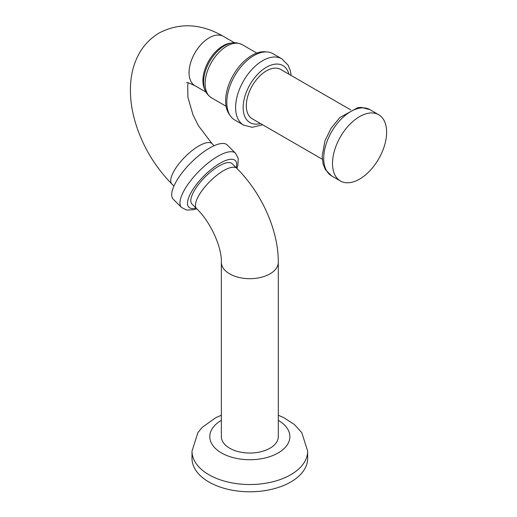 <?xml version="1.0" encoding="UTF-8"?>
<svg xmlns="http://www.w3.org/2000/svg" width="517" height="517" viewBox="0 0 517 517"><rect width="100%" height="100%" fill="white"/><g stroke="black" fill="none" stroke-linecap="round" stroke-linejoin="round"><path stroke-width="0.78" d="M229.697 448.233A28.474 16.441 0 0 0 260.73 451.793A28.474 16.441 0 0 0 278.301 436.606L278.301 262.248A28.474 16.441 0 0 1 260.73 277.435A28.474 16.441 0 0 1 229.697 273.874A28.474 16.441 0 0 1 221.36 262.248L221.36 436.606A28.474 16.441 0 0 0 229.697 448.233M236.825 168.361A28.474 9.823 -45.1 0 0 216.675 175.399A28.474 9.823 -45.1 0 0 196.583 200.144A28.474 9.823 -45.1 0 0 196.609 208.674L191.975 204.053A28.474 9.823 -45.1 0 1 191.949 195.523A28.474 9.823 -45.1 0 1 212.048 170.778A28.474 9.823 -45.1 0 1 232.191 163.74L236.825 168.361C261.537 192.886 278.43 230.033 278.301 262.248M181.512 207.446L173.24 199.187A38.258 13.203 -45.1 0 1 190.915 162.777A38.258 13.203 -45.1 0 1 227.28 145.012L235.558 153.271A38.258 13.203 -45.1 0 0 199.187 171.037A38.258 13.203 -45.1 0 0 181.512 207.446L186.663 210.109L194.082 209.637L196.718 208.784M231.493 43.06A28.474 16.441 120 0 0 223.04 45.793A28.474 16.441 120 0 0 204.771 89.357M229.813 115.02A37.282 21.527 -60 0 1 233.341 74.991A37.282 21.527 -60 0 1 266.242 51.913M281.804 58.789A38.258 22.089 -60 0 0 243.546 80.878A38.258 22.089 -60 0 0 243.546 125.056L234.737 119.976A38.258 22.089 -60 0 1 234.737 75.792A38.258 22.089 -60 0 1 272.995 53.703L281.804 58.789L288.059 65.11L290.354 70.745L291.161 75.495M322.265 159.21L252.212 118.761A28.474 16.441 -60 0 1 252.212 85.887A28.474 16.441 -60 0 1 280.686 69.446L350.739 109.895M359.561 179.102A38.258 22.089 -60 0 1 340.432 180.995A38.258 22.089 -60 0 1 340.432 136.818A38.258 22.089 -60 0 1 378.696 114.729A38.258 22.089 -60 0 1 384.558 145.387A38.258 22.089 -60 0 1 359.561 179.102M221.36 415.248L215.77 417.691L202.173 427.404L197.921 432.574L192.001 451.134L192.001 458.405A57.833 33.392 0 0 0 208.939 482.012A57.833 33.392 0 0 0 271.961 489.25A57.833 33.392 0 0 0 307.667 458.405L307.667 451.134L301.773 432.619L294.341 424.476L283.697 417.594L278.301 415.248M236.23 167.767A32.92 11.361 134.9 0 0 220.888 162.758A32.92 11.361 134.9 0 0 190.967 192.751A32.92 11.361 134.9 0 0 196.014 208.08M234.427 42.743L223.434 36.39A28.474 16.441 120 0 0 209.198 37.806A28.474 16.441 120 0 0 190.599 62.893A28.474 16.441 120 0 0 194.961 85.706L205.96 92.058M223.434 36.39C201.223 23.556 179.871 22.386 159.372 32.868C149.898 38.497 142.705 46.259 137.793 56.159C134.207 63.462 131.938 71.301 130.988 79.683C129.528 93.112 130.872 107.019 135.027 121.392C142.149 145.374 154.428 166.241 171.87 184A28.474 9.823 -45.1 0 1 185.028 156.903A28.474 9.823 -45.1 0 1 212.093 143.687L198.379 125.683L192.99 114.845L187.91 97.286L187.71 85.143L188.24 82.875M204.183 87.341A29.65 17.119 -60 0 1 229.458 43.564C233.251 42.123 237.484 42.478 242.15 44.63A30.697 17.72 -60 0 1 242.163 44.636A30.697 17.72 -60 0 0 211.466 62.357A30.697 17.72 -60 0 0 211.453 97.797A30.697 17.72 -60 0 1 211.453 97.797C207.252 94.831 204.835 91.347 204.183 87.341M260.478 123.531A32.92 19.006 -60 0 1 243.255 105.171A32.92 19.006 -60 0 1 264.439 68.483A32.92 19.006 -60 0 1 288.951 74.215M331.623 175.909A38.258 22.089 -60 0 1 331.623 131.732A38.258 22.089 -60 0 1 369.888 109.643L361.267 107.387L357.77 107.665L339.856 117.527L331.08 128.281L324.909 140.967L322.136 156.367L323.073 163.96L325.367 169.589L331.623 175.909L340.432 180.995M192.001 451.134A57.833 33.392 0 0 0 208.939 474.748A57.833 33.392 0 0 0 271.961 481.986A57.833 33.392 0 0 0 307.667 451.134M221.36 420.353A40.042 23.116 0 0 0 221.522 452.95A40.042 23.116 0 0 0 278.062 453.002A40.042 23.116 0 0 0 278.301 420.353M196.609 208.674C211.007 222.265 221.967 247.914 221.36 262.248M236.935 168.471L237.826 165.666L238.234 158.409L235.558 153.271M194.961 85.706C189.429 83.108 186.631 82.093 186.566 82.668M214.122 145.716L212.093 143.687M173.906 186.03L171.87 184M256.749 53.057L242.163 44.636M226.052 106.224L211.466 97.803M243.546 125.056L252.147 127.318L262.694 124.81M378.696 114.729L369.888 109.643"/></g></svg>
